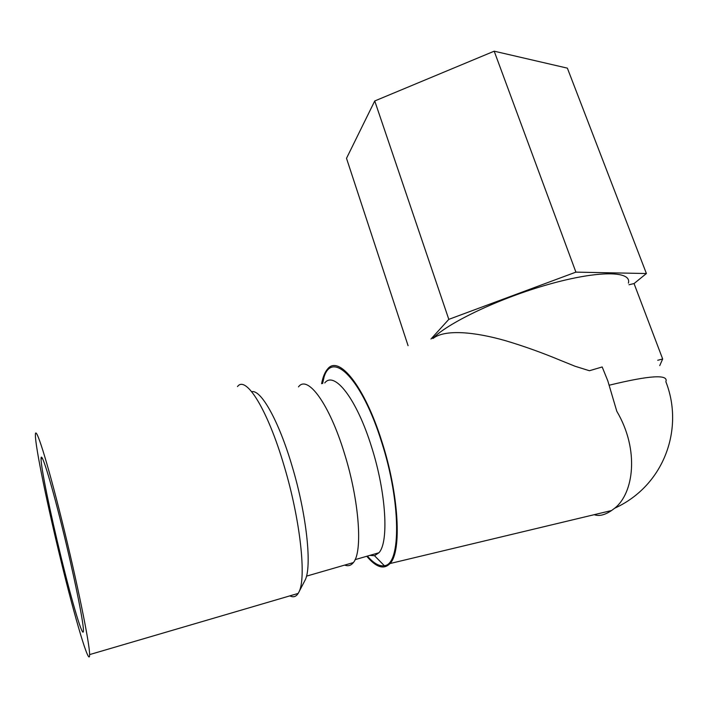 <?xml version="1.0" encoding="UTF-8"?>
<svg xmlns="http://www.w3.org/2000/svg" width="708" height="708" viewBox="0 0 708 708"><rect width="100%" height="100%" fill="white"/><g stroke="black" fill="none" stroke-linecap="round" stroke-linejoin="round"><path stroke-width="1.06" d="M61.03 560.975C47.436 505.521 35.241 446.403 35.4 435.11C35.205 423.57 46.799 459.66 61.826 520.203C76.862 580.675 89.828 644.059 89.606 654.599C89.792 668.564 75.101 618.898 61.03 560.975M61.189 557.532C50.472 513.84 40.914 467.439 41.064 458.793C40.922 449.669 50.162 478.723 61.826 525.77C73.49 572.728 83.571 621.969 83.42 630.324C83.588 641.121 72.313 603.278 61.189 557.532M237.49 386.577C245.826 374.966 267.668 409.454 284.297 466.475C300.449 520.318 306.67 578.887 298.767 592.322L298.148 593.437C295.997 596.8 293.245 597.605 289.873 595.862M251.721 391.71C260.854 389.241 278.722 420.579 292.121 466.209C306.785 514.813 312.281 567.825 304.909 580.507L304.679 580.941M433.092 338.406C444.819 329.158 474.307 331.733 505.627 340.725C523.796 346.124 542.222 352.734 560.922 360.54L575.038 366.24L589.419 370.735L602.181 366.965L607.836 380.931L616.792 411.26C639.775 450.155 633.58 493.414 614.721 508.202L611.544 510.539C604.809 515.061 599.03 516.451 594.207 514.681M324.76 382.922C334.318 370.558 356.655 398.719 371.532 446.828C386.125 492.272 389.081 542.248 378.913 552.762L374.523 555.718L369.868 555.382M321.609 383.683C322.883 376.975 324.892 372.081 327.636 368.983C338.663 354.558 364.611 386.17 381.913 441.668C398.887 494.078 402.002 551.718 390.002 563.541C383.886 569.869 376.152 567.444 366.779 556.267M657.714 360.266L662.67 358.991L659.741 365.602M662.67 358.991L634.049 283.563L628.996 284.749M322.22 383.532L324.087 376.93C332.388 350 361.965 378.895 381.585 441.987C401.055 501.822 401.206 564.86 384.32 565.683C379.32 566.55 373.674 563.356 367.39 556.09M432.765 338.495C448.164 322.627 500.007 297.953 549.284 284.182C598.641 270.288 632.076 270.828 628.377 283.111M430.968 339.017L448.81 319.361L575.905 272.129L646.404 273.527L634.049 283.563M408.074 345.663L346.504 158.318L374.744 100.961L494.193 51.188L567.374 68.145L646.404 273.527M298.484 386.904C307.422 374.373 329.326 403.649 344.442 453.456C359.248 500.512 362.93 551.992 353.345 562.586C350.991 565.577 348.106 566.418 344.707 565.09M575.905 272.129L494.193 51.188M448.81 319.361L374.744 100.961M609.358 385.179C649.909 375.311 668.741 374.151 665.856 381.701C684.273 428.446 664.414 485.529 614.721 508.202M304.909 580.507L298.767 592.322M355.08 559.647L378.913 552.762M390.002 563.541L611.544 510.539M89.606 654.599L298.148 593.437M353.345 562.586L306.476 576.153M41.064 458.793L42.489 458.448M374.523 555.718L384.32 565.683M322.636 383.435L324.087 376.93"/></g></svg>
